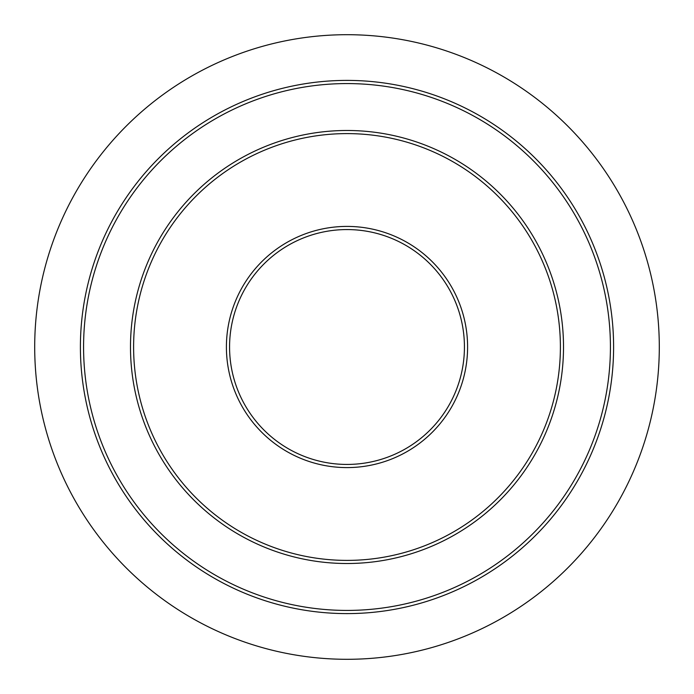 <?xml version="1.0" encoding="UTF-8"?>
<svg xmlns="http://www.w3.org/2000/svg" width="694" height="694" viewBox="0 0 694 694"><rect width="100%" height="100%" fill="white"/><g stroke="black" fill="none" stroke-linecap="round" stroke-linejoin="round"><path stroke-width="1.04" d="M347 659.3A312.3 312.3 0 0 1 34.7 347A312.3 312.3 0 0 1 347 34.7A312.3 312.3 0 0 1 659.3 347A312.3 312.3 0 0 1 347 659.3M229.567 347A117.433 117.433 0 0 1 347 229.567A117.433 117.433 0 0 1 464.433 347A117.433 117.433 0 0 1 347 464.433A117.433 117.433 0 0 1 229.567 347M347 613.6A266.6 266.6 0 0 0 613.6 347A266.6 266.6 0 0 0 347 80.4A266.6 266.6 0 0 0 80.4 347A266.6 266.6 0 0 0 347 613.6M347 467.591A120.591 120.591 0 0 0 467.591 347A120.591 120.591 0 0 0 347 226.409A120.591 120.591 0 0 0 226.409 347A120.591 120.591 0 0 0 347 467.591M347 133.604A213.396 213.396 0 0 1 560.396 347A213.396 213.396 0 0 1 347 560.396A213.396 213.396 0 0 1 133.604 347A213.396 213.396 0 0 1 347 133.604M347 563.511A216.511 216.511 0 0 0 563.511 347A216.511 216.511 0 0 0 347 130.489A216.511 216.511 0 0 0 130.489 347A216.511 216.511 0 0 0 347 563.511M347 610.425A263.425 263.425 0 0 1 83.575 347A263.425 263.425 0 0 1 347 83.575A263.425 263.425 0 0 1 610.425 347A263.425 263.425 0 0 1 347 610.425"/></g></svg>
